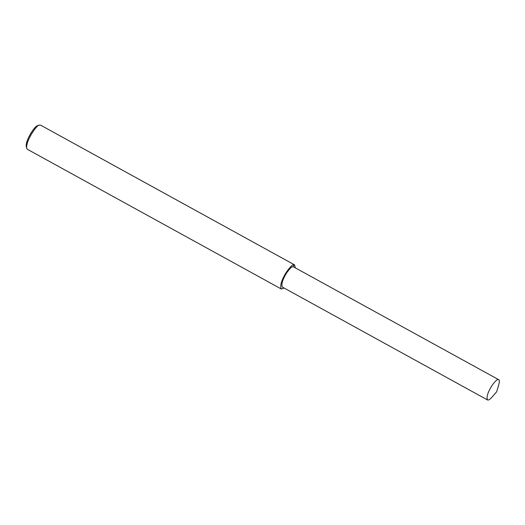 <?xml version="1.0" encoding="UTF-8"?>
<svg xmlns="http://www.w3.org/2000/svg" width="525" height="525" viewBox="0 0 525 525"><rect width="100%" height="100%" fill="white"/><g stroke="black" fill="none" stroke-linecap="round" stroke-linejoin="round"><path stroke-width="0.79" d="M295.312 267.803L294.571 264.882L40.622 125.167L39.395 125.147C37.367 124.018 25.679 140.588 26.677 148.26L27.352 149.29L281.302 289.006L284.163 288.067M39.395 125.147L37.695 125.718C35.871 124.701 25.351 139.611 26.25 146.521L26.677 148.26M294.571 264.882L294.197 264.757C292.838 264.193 290.161 266.772 286.158 272.501C281.426 280.311 279.805 285.81 281.302 289.006M498.691 379.693L293.199 266.707C292.058 266.234 289.807 268.4 286.44 273.21C282.47 279.772 281.105 284.392 282.365 287.077L487.541 399.958C488.506 400.358 489.95 399.466 491.873 397.281L496.663 391.775L498.75 384.786C499.557 381.662 499.538 379.962 498.691 379.693L498.376 379.588C497.234 379.116 494.983 381.281 491.623 386.092C487.646 392.654 486.288 397.274 487.541 399.958M293.199 266.707L294.197 264.757"/></g></svg>
